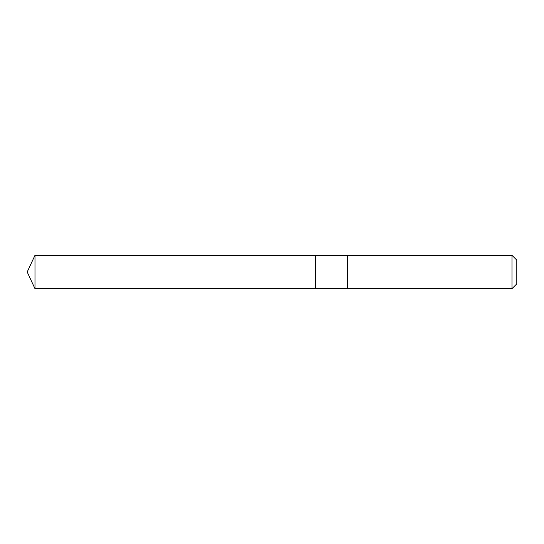 <?xml version="1.0" encoding="UTF-8"?>
<svg xmlns="http://www.w3.org/2000/svg" width="544" height="544" viewBox="0 0 544 544"><rect width="100%" height="100%" fill="white"/><g stroke="black" fill="none" stroke-linecap="round" stroke-linejoin="round"><path stroke-width="0.41" stroke-dasharray="2.72 2.04" d="M315.622 255.313L315.622 288.687L315.622 255.313M34.986 288.694L34.986 255.306M511.979 288.694L511.979 255.306M516.8 283.873L516.8 260.127"/><path stroke-width="0.82" d="M315.622 258.101L315.622 255.313L34.986 255.306L34.986 288.694L315.622 288.687L315.622 255.313L347.664 255.313L347.664 288.687L315.622 288.687L315.622 258.101M347.664 255.306L347.664 288.694L511.979 288.694L511.979 255.306L347.664 255.306M511.979 255.306L516.8 260.127L516.8 283.873L511.979 288.694M315.622 288.687L34.986 288.694L27.2 272L34.986 288.694M27.2 272L34.986 255.306"/></g></svg>
